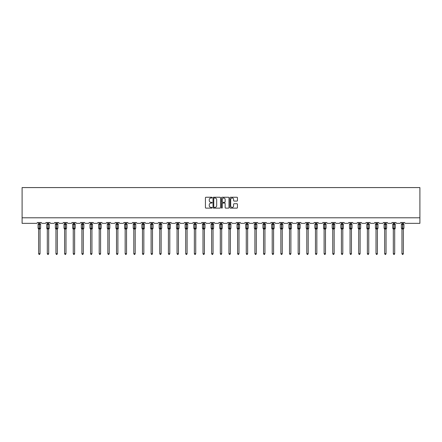 <?xml version="1.0" encoding="UTF-8"?>
<svg xmlns="http://www.w3.org/2000/svg" width="442" height="442" viewBox="0 0 442 442"><rect width="100%" height="100%" fill="white"/><g stroke="black" fill="none" stroke-linecap="round" stroke-linejoin="round"><path stroke-width="0.66" d="M212.127 197.624A0.381 0.381 0 0 0 211.746 197.243L205.966 197.243A0.547 0.547 0 0 0 205.419 197.789L205.419 207.585A0.547 0.547 0 0 0 205.966 208.132L211.746 208.132A0.381 0.381 0 0 0 212.127 207.751A0.381 0.381 0 0 0 211.746 207.37L211 207.37A1.74 1.74 0 0 1 209.259 205.624L209.259 204.812A1.74 1.74 0 0 1 211 203.066L211.746 203.066A0.381 0.381 0 0 0 212.127 202.69A0.381 0.381 0 0 0 211.746 202.309L211 202.309A1.74 1.74 0 0 1 209.259 200.563L209.259 199.751A1.74 1.74 0 0 1 211 198.005L211.746 198.005A0.381 0.381 0 0 0 212.127 197.624M236.906 201.082A0.547 0.547 0 0 0 237.453 200.535L237.453 197.789A0.547 0.547 0 0 0 236.906 197.243L230.486 197.243A0.547 0.547 0 0 0 229.939 197.789L229.939 207.585A0.547 0.547 0 0 0 230.486 208.132L236.906 208.132A0.547 0.547 0 0 0 237.453 207.585L237.453 204.265A0.547 0.547 0 0 0 236.906 203.723L234.161 203.723A0.547 0.547 0 0 0 233.614 204.265L233.614 205.911A1.459 1.459 0 0 1 232.16 207.37A1.459 1.459 0 0 1 230.702 205.911L230.702 199.464A1.459 1.459 0 0 1 232.16 198.005A1.459 1.459 0 0 1 233.614 199.464L233.614 200.535A0.547 0.547 0 0 0 234.161 201.082L236.906 201.082M419.9 217.796L419.9 187.579L22.1 187.579L22.1 223.343L36.515 223.343A0.834 0.834 0 0 0 37.349 222.508L41.344 222.508A0.834 0.834 0 0 0 42.172 223.343L45.167 223.343A0.834 0.834 0 0 0 46.001 222.508L49.99 222.508A0.834 0.834 0 0 0 50.824 223.343L53.819 223.343A0.834 0.834 0 0 0 54.648 222.508L58.642 222.508A0.834 0.834 0 0 0 59.471 223.343L62.466 223.343A0.834 0.834 0 0 0 63.3 222.508L67.294 222.508A0.834 0.834 0 0 0 68.123 223.343L71.118 223.343A0.834 0.834 0 0 0 71.952 222.508L75.941 222.508A0.834 0.834 0 0 0 76.775 223.343L79.77 223.343A0.834 0.834 0 0 0 80.599 222.508L84.593 222.508A0.834 0.834 0 0 0 85.422 223.343L88.417 223.343A0.834 0.834 0 0 0 89.251 222.508L93.24 222.508A0.834 0.834 0 0 0 94.074 223.343L97.069 223.343A0.834 0.834 0 0 0 97.903 222.508L101.892 222.508A0.834 0.834 0 0 0 102.726 223.343L105.721 223.343A0.834 0.834 0 0 0 106.55 222.508L110.544 222.508A0.834 0.834 0 0 0 111.373 223.343L114.367 223.343A0.834 0.834 0 0 0 115.202 222.508L119.191 222.508A0.834 0.834 0 0 0 120.025 223.343L123.02 223.343A0.834 0.834 0 0 0 123.854 222.508L127.843 222.508A0.834 0.834 0 0 0 128.677 223.343L131.672 223.343A0.834 0.834 0 0 0 132.501 222.508L136.495 222.508A0.834 0.834 0 0 0 137.324 223.343L140.318 223.343A0.834 0.834 0 0 0 141.153 222.508L145.142 222.508A0.834 0.834 0 0 0 145.976 223.343L148.971 223.343A0.834 0.834 0 0 0 149.799 222.508L153.794 222.508A0.834 0.834 0 0 0 154.628 223.343L157.623 223.343A0.834 0.834 0 0 0 158.451 222.508L162.446 222.508A0.834 0.834 0 0 0 163.275 223.343L166.269 223.343A0.834 0.834 0 0 0 167.104 222.508L171.093 222.508A0.834 0.834 0 0 0 171.927 223.343L174.922 223.343A0.834 0.834 0 0 0 175.75 222.508L179.745 222.508A0.834 0.834 0 0 0 180.579 223.343L183.574 223.343A0.834 0.834 0 0 0 184.402 222.508L188.397 222.508A0.834 0.834 0 0 0 189.226 223.343L192.22 223.343A0.834 0.834 0 0 0 193.055 222.508L197.044 222.508A0.834 0.834 0 0 0 197.878 223.343L200.872 223.343A0.834 0.834 0 0 0 201.701 222.508L205.696 222.508A0.834 0.834 0 0 0 206.53 223.343L209.519 223.343A0.834 0.834 0 0 0 210.353 222.508L214.348 222.508A0.834 0.834 0 0 0 215.177 223.343L218.171 223.343A0.834 0.834 0 0 0 219.005 222.508L222.995 222.508A0.834 0.834 0 0 0 223.829 223.343L226.823 223.343A0.834 0.834 0 0 0 227.652 222.508L231.647 222.508A0.834 0.834 0 0 0 232.481 223.343L235.47 223.343A0.834 0.834 0 0 0 236.304 222.508L240.299 222.508A0.834 0.834 0 0 0 241.128 223.343L244.122 223.343A0.834 0.834 0 0 0 244.956 222.508L248.945 222.508A0.834 0.834 0 0 0 249.78 223.343L252.774 223.343A0.834 0.834 0 0 0 253.603 222.508L257.598 222.508A0.834 0.834 0 0 0 258.426 223.343L261.421 223.343A0.834 0.834 0 0 0 262.255 222.508L266.25 222.508A0.834 0.834 0 0 0 267.078 223.343L270.073 223.343A0.834 0.834 0 0 0 270.907 222.508L274.896 222.508A0.834 0.834 0 0 0 275.731 223.343L278.725 223.343A0.834 0.834 0 0 0 279.554 222.508L283.549 222.508A0.834 0.834 0 0 0 284.377 223.343L287.372 223.343A0.834 0.834 0 0 0 288.206 222.508L292.201 222.508A0.834 0.834 0 0 0 293.029 223.343L296.024 223.343A0.834 0.834 0 0 0 296.858 222.508L300.847 222.508A0.834 0.834 0 0 0 301.682 223.343L304.676 223.343A0.834 0.834 0 0 0 305.505 222.508L309.499 222.508A0.834 0.834 0 0 0 310.328 223.343L313.323 223.343A0.834 0.834 0 0 0 314.157 222.508L318.146 222.508A0.834 0.834 0 0 0 318.98 223.343L321.975 223.343A0.834 0.834 0 0 0 322.809 222.508L326.798 222.508A0.834 0.834 0 0 0 327.632 223.343L330.627 223.343A0.834 0.834 0 0 0 331.456 222.508L335.45 222.508A0.834 0.834 0 0 0 336.279 223.343L339.274 223.343A0.834 0.834 0 0 0 340.108 222.508L344.097 222.508A0.834 0.834 0 0 0 344.931 223.343L347.926 223.343A0.834 0.834 0 0 0 348.76 222.508L352.749 222.508A0.834 0.834 0 0 0 353.583 223.343L356.578 223.343A0.834 0.834 0 0 0 357.407 222.508L361.401 222.508A0.834 0.834 0 0 0 362.23 223.343L365.225 223.343A0.834 0.834 0 0 0 366.059 222.508L370.048 222.508A0.834 0.834 0 0 0 370.882 223.343L373.877 223.343A0.834 0.834 0 0 0 374.706 222.508L378.7 222.508A0.834 0.834 0 0 0 379.534 223.343L382.529 223.343A0.834 0.834 0 0 0 383.358 222.508L387.352 222.508A0.834 0.834 0 0 0 388.181 223.343L391.176 223.343A0.834 0.834 0 0 0 392.01 222.508L395.999 222.508A0.834 0.834 0 0 0 396.833 223.343L399.828 223.343A0.834 0.834 0 0 0 400.656 222.508L404.651 222.508A0.834 0.834 0 0 0 405.485 223.343L419.9 223.343L419.9 217.796L22.1 217.796M220.525 197.789A0.547 0.547 0 0 0 219.978 197.243L213.558 197.243A0.547 0.547 0 0 0 213.011 197.789L213.011 207.585A0.547 0.547 0 0 0 213.558 208.132L219.978 208.132A0.547 0.547 0 0 0 220.525 207.585L220.525 197.789M222.022 197.243L228.442 197.243A0.547 0.547 0 0 1 228.989 197.789L228.989 207.585A0.547 0.547 0 0 1 228.442 208.132L225.696 208.132A0.547 0.547 0 0 1 225.149 207.585L225.149 203.613A0.547 0.547 0 0 0 224.608 203.066L222.785 203.066A0.547 0.547 0 0 0 222.238 203.613L222.238 207.751A0.381 0.381 0 0 1 221.856 208.132A0.381 0.381 0 0 1 221.475 207.751L221.475 197.789A0.547 0.547 0 0 1 222.022 197.243M214.155 198.005A0.381 0.381 0 0 0 213.773 198.386L213.773 206.989A0.381 0.381 0 0 0 214.155 207.37L214.945 207.37A1.74 1.74 0 0 0 216.685 205.624L216.685 199.751A1.74 1.74 0 0 0 214.945 198.005L214.155 198.005M225.149 199.491A1.459 1.459 0 0 0 223.696 198.033A1.459 1.459 0 0 0 222.238 199.491L222.238 201.762A0.547 0.547 0 0 0 222.785 202.309L224.608 202.309A0.547 0.547 0 0 0 225.149 201.762L225.149 199.491M38.653 253.702L40.04 253.702L39.62 254.421L39.067 254.421L38.653 253.702L38.653 228.978A0.608 0.58 180 0 0 38.332 228.47L39.426 228.238L39.426 224.105L40.437 224.094A0.276 0.276 0 0 1 40.62 224.354L38.067 224.354L38.067 228.238L39.261 228.238L39.261 224.105L38.332 224.122A0.608 0.58 0 0 0 38.653 223.608M40.04 253.702L40.04 228.95L39.261 229.033L39.261 228.486L40.62 228.238A0.276 0.276 0 0 1 40.437 228.497L40.04 229.072M40.04 228.978L40.04 228.978A0.608 0.58 180 0 1 40.36 228.47L39.426 228.486L39.426 229.033M39.261 229.033L38.653 228.978M38.653 222.508L38.653 223.641L40.04 223.608A0.608 0.58 0 0 0 40.36 224.122M40.04 222.508L40.04 223.613M38.653 223.641L38.448 224.298L38.653 223.641M40.239 224.298L40.04 223.641M40.04 228.95L40.239 228.293M38.653 228.95L38.448 228.293M47.3 253.702L48.686 253.702L48.272 254.421L47.719 254.421L47.3 253.702L47.3 228.978A0.608 0.58 180 0 0 46.979 228.47L48.079 228.238L48.079 224.105L49.09 224.094A0.276 0.276 0 0 1 49.272 224.354L46.719 224.354L46.719 228.238L47.913 228.238L47.913 224.105L46.979 224.122A0.608 0.58 0 0 0 47.3 223.608M48.686 253.702L48.686 228.95L47.913 229.033L47.913 228.486L49.272 228.238A0.276 0.276 0 0 1 49.09 228.497L48.686 229.072M48.686 228.978L48.686 228.978A0.608 0.58 180 0 1 49.007 228.47L48.079 228.486L48.079 229.033M47.913 229.033L47.3 228.978M47.3 222.508L47.3 223.641L48.686 223.608A0.608 0.58 0 0 0 49.007 224.122M48.686 222.508L48.686 223.613M47.3 223.641L47.101 224.298L47.3 223.641M48.891 224.298L48.686 223.641M48.686 228.95L48.891 228.293M47.3 228.95L47.101 228.293M55.952 253.702L57.338 253.702L56.924 254.421L56.366 254.421L55.952 253.702L55.952 228.978A0.608 0.58 180 0 0 55.631 228.47L56.731 228.238L56.731 224.105L57.736 224.094A0.276 0.276 0 0 1 57.919 224.354L55.372 224.354L55.372 228.238L56.565 228.238L56.565 224.105L55.631 224.122A0.608 0.58 0 0 0 55.952 223.608M57.338 253.702L57.338 228.95L56.565 229.033L56.565 228.486L57.919 228.238A0.276 0.276 0 0 1 57.736 228.497L57.338 229.072M57.338 228.978L57.338 228.978A0.608 0.58 180 0 1 57.659 228.47L56.731 228.486L56.731 229.033M56.565 229.033L55.952 228.978M55.952 222.508L55.952 223.641L57.338 223.608A0.608 0.58 0 0 0 57.659 224.122M57.338 222.508L57.338 223.613M55.952 223.641L55.753 224.298L55.952 223.641M57.537 224.298L57.338 223.641M57.338 228.95L57.537 228.293M55.952 228.95L55.753 228.293M64.604 253.702L65.991 253.702L65.571 254.421L65.018 254.421L64.604 253.702L64.604 228.978A0.608 0.58 180 0 0 64.283 228.47L65.377 228.238L65.377 224.105L66.388 224.094A0.276 0.276 0 0 1 66.571 224.354L64.018 224.354L64.018 228.238L65.212 228.238L65.212 224.105L64.283 224.122A0.608 0.58 0 0 0 64.604 223.608M65.991 253.702L65.991 228.95L65.212 229.033L65.212 228.486L66.571 228.238A0.276 0.276 0 0 1 66.388 228.497L65.991 229.072M65.991 228.978L65.991 228.978A0.608 0.58 180 0 1 66.311 228.47L65.377 228.486L65.377 229.033M65.212 229.033L64.604 228.978M64.604 222.508L64.604 223.641L65.991 223.608A0.608 0.58 0 0 0 66.311 224.122M65.991 222.508L65.991 223.613M64.604 223.641L64.399 224.298L64.604 223.641M66.189 224.298L65.991 223.641M65.991 228.95L66.189 228.293M64.604 228.95L64.399 228.293M73.25 253.702L74.637 253.702L74.223 254.421L73.67 254.421L73.25 253.702L73.25 228.978A0.608 0.58 180 0 0 72.93 228.47L74.029 228.238L74.029 224.105L75.041 224.094A0.276 0.276 0 0 1 75.223 224.354L72.67 224.354L72.67 228.238L73.864 228.238L73.864 224.105L72.93 224.122A0.608 0.58 0 0 0 73.25 223.608M74.637 253.702L74.637 228.95L73.864 229.033L73.864 228.486L75.223 228.238A0.276 0.276 0 0 1 75.041 228.497L74.637 229.072M74.637 228.978L74.637 228.978A0.608 0.58 180 0 1 74.958 228.47L74.029 228.486L74.029 229.033M73.864 229.033L73.25 228.978M73.25 222.508L73.25 223.641L74.637 223.608A0.608 0.58 0 0 0 74.958 224.122M74.637 222.508L74.637 223.613M73.25 223.641L73.052 224.298L73.25 223.641M74.842 224.298L74.637 223.641M74.637 228.95L74.842 228.293M73.25 228.95L73.052 228.293M81.903 253.702L83.289 253.702L82.875 254.421L82.317 254.421L81.903 253.702L81.903 228.978A0.608 0.58 180 0 0 81.582 228.47L82.682 228.238L82.682 224.105L83.687 224.094A0.276 0.276 0 0 1 83.87 224.354L81.322 224.354L81.322 228.238L82.51 228.238L82.51 224.105L81.582 224.122A0.608 0.58 0 0 0 81.903 223.608M83.289 253.702L83.289 228.95L82.51 229.033L82.51 228.486L83.87 228.238A0.276 0.276 0 0 1 83.687 228.497L83.289 229.072M83.289 228.978L83.289 228.978A0.608 0.58 180 0 1 83.61 228.47L82.682 228.486L82.682 229.033M82.51 229.033L81.903 228.978M81.903 222.508L81.903 223.641L83.289 223.608A0.608 0.58 0 0 0 83.61 224.122M83.289 222.508L83.289 223.613M81.903 223.641L81.704 224.298L81.903 223.641M83.488 224.298L83.289 223.641M83.289 228.95L83.488 228.293M81.903 228.95L81.704 228.293M90.555 253.702L91.942 253.702L91.522 254.421L90.969 254.421L90.555 253.702L90.555 228.978A0.608 0.58 180 0 0 90.234 228.47L91.328 228.238L91.328 224.105L92.339 224.094A0.276 0.276 0 0 1 92.522 224.354L89.969 224.354L89.969 228.238L91.162 228.238L91.162 224.105L90.234 224.122A0.608 0.58 0 0 0 90.555 223.608M91.942 253.702L91.942 228.95L91.162 229.033L91.162 228.486L92.522 228.238A0.276 0.276 0 0 1 92.339 228.497L91.942 229.072M91.942 228.978L91.942 228.978A0.608 0.58 180 0 1 92.262 228.47L91.328 228.486L91.328 229.033M91.162 229.033L90.555 228.978M90.555 222.508L90.555 223.641L91.942 223.608A0.608 0.58 0 0 0 92.262 224.122M91.942 222.508L91.942 223.613M90.555 223.641L90.35 224.298L90.555 223.641M92.14 224.298L91.942 223.641M91.942 228.95L92.14 228.293M90.555 228.95L90.35 228.293M99.201 253.702L100.588 253.702L100.174 254.421L99.621 254.421L99.201 253.702L99.201 228.978A0.608 0.58 180 0 0 98.881 228.47L99.98 228.238L99.98 224.105L100.991 224.094A0.276 0.276 0 0 1 101.174 224.354L98.621 224.354L98.621 228.238L99.815 228.238L99.815 224.105L98.881 224.122A0.608 0.58 0 0 0 99.201 223.608M100.588 253.702L100.588 228.95L99.815 229.033L99.815 228.486L101.174 228.238A0.276 0.276 0 0 1 100.991 228.497L100.588 229.072M100.588 228.978L100.588 228.978A0.608 0.58 180 0 1 100.909 228.47L99.98 228.486L99.98 229.033M99.815 229.033L99.201 228.978M99.201 222.508L99.201 223.641L100.588 223.608A0.608 0.58 0 0 0 100.909 224.122M100.588 222.508L100.588 223.613M99.201 223.641L99.002 224.298L99.201 223.641M100.793 224.298L100.588 223.641M100.588 228.95L100.793 228.293M99.201 228.95L99.002 228.293M107.854 253.702L109.24 253.702L108.826 254.421L108.268 254.421L107.854 253.702L107.854 228.978A0.608 0.58 180 0 0 107.533 228.47L108.633 228.238L108.633 224.105L109.638 224.094A0.276 0.276 0 0 1 109.82 224.354L107.273 224.354L107.273 228.238L108.461 228.238L108.461 224.105L107.533 224.122A0.608 0.58 0 0 0 107.854 223.608M109.24 253.702L109.24 228.95L108.461 229.033L108.461 228.486L109.82 228.238A0.276 0.276 0 0 1 109.638 228.497L109.24 229.072M109.24 228.978L109.24 228.978A0.608 0.58 180 0 1 109.561 228.47L108.633 228.486L108.633 229.033M108.461 229.033L107.854 228.978M107.854 222.508L107.854 223.641L109.24 223.608A0.608 0.58 0 0 0 109.561 224.122M109.24 222.508L109.24 223.613M107.854 223.641L107.655 224.298L107.854 223.641M109.439 224.298L109.24 223.641M109.24 228.95L109.439 228.293M107.854 228.95L107.655 228.293M116.506 253.702L117.892 253.702L117.473 254.421L116.92 254.421L116.506 253.702L116.506 228.978A0.608 0.58 180 0 0 116.185 228.47L117.279 228.238L117.279 224.105L118.29 224.094A0.276 0.276 0 0 1 118.473 224.354L115.92 224.354L115.92 228.238L117.113 228.238L117.113 224.105L116.185 224.122A0.608 0.58 0 0 0 116.506 223.608M117.892 253.702L117.892 228.95L117.113 229.033L117.113 228.486L118.473 228.238A0.276 0.276 0 0 1 118.29 228.497L117.892 229.072M117.892 228.978L117.892 228.978A0.608 0.58 180 0 1 118.213 228.47L117.279 228.486L117.279 229.033M117.113 229.033L116.506 228.978M116.506 222.508L116.506 223.641L117.892 223.608A0.608 0.58 0 0 0 118.213 224.122M117.892 222.508L117.892 223.613M116.506 223.641L116.301 224.298L116.506 223.641M118.091 224.298L117.892 223.641M117.892 228.95L118.091 228.293M116.506 228.95L116.301 228.293M125.152 253.702L126.539 253.702L126.125 254.421L125.572 254.421L125.152 253.702L125.152 228.978A0.608 0.58 180 0 0 124.832 228.47L125.931 228.238L125.931 224.105L126.942 224.094A0.276 0.276 0 0 1 127.125 224.354L124.572 224.354L124.572 228.238L125.766 228.238L125.766 224.105L124.832 224.122A0.608 0.58 0 0 0 125.152 223.608M126.539 253.702L126.539 228.95L125.766 229.033L125.766 228.486L127.125 228.238A0.276 0.276 0 0 1 126.942 228.497L126.539 229.072M126.539 228.978L126.539 228.978A0.608 0.58 180 0 1 126.86 228.47L125.931 228.486L125.931 229.033M125.766 229.033L125.152 228.978M125.152 222.508L125.152 223.641L126.539 223.608A0.608 0.58 0 0 0 126.86 224.122M126.539 222.508L126.539 223.613M125.152 223.641L124.953 224.298L125.152 223.641M126.743 224.298L126.539 223.641M126.539 228.95L126.743 228.293M125.152 228.95L124.953 228.293M133.804 253.702L135.191 253.702L134.777 254.421L134.219 254.421L133.804 253.702L133.804 228.978A0.608 0.58 180 0 0 133.484 228.47L134.583 228.238L134.583 224.105L135.589 224.094A0.276 0.276 0 0 1 135.771 224.354L133.224 224.354L133.224 228.238L134.412 228.238L134.412 224.105L133.484 224.122A0.608 0.58 0 0 0 133.804 223.608M135.191 253.702L135.191 228.95L134.412 229.033L134.412 228.486L135.771 228.238A0.276 0.276 0 0 1 135.589 228.497L135.191 229.072M135.191 228.978L135.191 228.978A0.608 0.58 180 0 1 135.512 228.47L134.583 228.486L134.583 229.033M134.412 229.033L133.804 228.978M133.804 222.508L133.804 223.641L135.191 223.608A0.608 0.58 0 0 0 135.512 224.122M135.191 222.508L135.191 223.613M133.804 223.641L133.606 224.298L133.804 223.641M135.39 224.298L135.191 223.641M135.191 228.95L135.39 228.293M133.804 228.95L133.606 228.293M142.457 253.702L143.843 253.702L143.423 254.421L142.871 254.421L142.457 253.702L142.457 228.978A0.608 0.58 180 0 0 142.136 228.47L143.23 228.238L143.23 224.105L144.241 224.094A0.276 0.276 0 0 1 144.423 224.354L141.871 224.354L141.871 228.238L143.064 228.238L143.064 224.105L142.136 224.122A0.608 0.58 0 0 0 142.457 223.608M143.843 253.702L143.843 228.95L143.064 229.033L143.064 228.486L144.423 228.238A0.276 0.276 0 0 1 144.241 228.497L143.843 229.072M143.843 228.978L143.843 228.978A0.608 0.58 180 0 1 144.164 228.47L143.23 228.486L143.23 229.033M143.064 229.033L142.457 228.978M142.457 222.508L142.457 223.641L143.843 223.608A0.608 0.58 0 0 0 144.164 224.122M143.843 222.508L143.843 223.613M142.457 223.641L142.252 224.298L142.457 223.641M144.042 224.298L143.843 223.641M143.843 228.95L144.042 228.293M142.457 228.95L142.252 228.293M151.103 253.702L152.49 253.702L152.076 254.421L151.523 254.421L151.103 253.702L151.103 228.978A0.608 0.58 180 0 0 150.783 228.47L151.882 228.238L151.882 224.105L152.893 224.094A0.276 0.276 0 0 1 153.076 224.354L150.523 224.354L150.523 228.238L151.716 228.238L151.716 224.105L150.783 224.122A0.608 0.58 0 0 0 151.103 223.608M152.49 253.702L152.49 228.95L151.716 229.033L151.716 228.486L153.076 228.238A0.276 0.276 0 0 1 152.893 228.497L152.49 229.072M152.49 228.978L152.49 228.978A0.608 0.58 180 0 1 152.81 228.47L151.882 228.486L151.882 229.033M151.716 229.033L151.103 228.978M151.103 222.508L151.103 223.641L152.49 223.608A0.608 0.58 0 0 0 152.81 224.122M152.49 222.508L152.49 223.613M151.103 223.641L150.904 224.298L151.103 223.641M152.694 224.298L152.49 223.641M152.49 228.95L152.694 228.293M151.103 228.95L150.904 228.293M159.755 253.702L161.142 253.702L160.728 254.421L160.17 254.421L159.755 253.702L159.755 228.978A0.608 0.58 180 0 0 159.435 228.47L160.529 228.238L160.529 224.105L161.54 224.094A0.276 0.276 0 0 1 161.722 224.354L159.175 224.354L159.175 228.238L160.363 228.238L160.363 224.105L159.435 224.122A0.608 0.58 0 0 0 159.755 223.608M161.142 253.702L161.142 228.95L160.363 229.033L160.363 228.486L161.722 228.238A0.276 0.276 0 0 1 161.54 228.497L161.142 229.072M161.142 228.978L161.142 228.978A0.608 0.58 180 0 1 161.463 228.47L160.529 228.486L160.529 229.033M160.363 229.033L159.755 228.978M159.755 222.508L159.755 223.641L161.142 223.608A0.608 0.58 0 0 0 161.463 224.122M161.142 222.508L161.142 223.613M159.755 223.641L159.556 224.298L159.755 223.641M161.341 224.298L161.142 223.641M161.142 228.95L161.341 228.293M159.755 228.95L159.556 228.293M168.408 253.702L169.794 253.702L169.374 254.421L168.822 254.421L168.408 253.702L168.408 228.978A0.608 0.58 180 0 0 168.087 228.47L169.181 228.238L169.181 224.105L170.192 224.094A0.276 0.276 0 0 1 170.374 224.354L167.822 224.354L167.822 228.238L169.015 228.238L169.015 224.105L168.087 224.122A0.608 0.58 0 0 0 168.408 223.608M169.794 253.702L169.794 228.95L169.015 229.033L169.015 228.486L170.374 228.238A0.276 0.276 0 0 1 170.192 228.497L169.794 229.072M169.794 228.978L169.794 228.978A0.608 0.58 180 0 1 170.115 228.47L169.181 228.486L169.181 229.033M169.015 229.033L168.408 228.978M168.408 222.508L168.408 223.641L169.794 223.608A0.608 0.58 0 0 0 170.115 224.122M169.794 222.508L169.794 223.613M168.408 223.641L168.203 224.298L168.408 223.641M169.993 224.298L169.794 223.641M169.794 228.95L169.993 228.293M168.408 228.95L168.203 228.293M177.054 253.702L178.441 253.702L178.027 254.421L177.474 254.421L177.054 253.702L177.054 228.978A0.608 0.58 180 0 0 176.734 228.47L177.833 228.238L177.833 224.105L178.844 224.094A0.276 0.276 0 0 1 179.027 224.354L176.474 224.354L176.474 228.238L177.667 228.238L177.667 224.105L176.734 224.122A0.608 0.58 0 0 0 177.054 223.608M178.441 253.702L178.441 228.95L177.667 229.033L177.667 228.486L179.027 228.238A0.276 0.276 0 0 1 178.844 228.497L178.441 229.072M178.441 228.978L178.441 228.978A0.608 0.58 180 0 1 178.761 228.47L177.833 228.486L177.833 229.033M177.667 229.033L177.054 228.978M177.054 222.508L177.054 223.641L178.441 223.608A0.608 0.58 0 0 0 178.761 224.122M178.441 222.508L178.441 223.613M177.054 223.641L176.855 224.298L177.054 223.641M178.645 224.298L178.441 223.641M178.441 228.95L178.645 228.293M177.054 228.95L176.855 228.293M185.706 253.702L187.093 253.702L186.679 254.421L186.121 254.421L185.706 253.702L185.706 228.978A0.608 0.58 180 0 0 185.386 228.47L186.48 228.238L186.48 224.105L187.491 224.094A0.276 0.276 0 0 1 187.673 224.354L185.126 224.354L185.126 228.238L186.314 228.238L186.314 224.105L185.386 224.122A0.608 0.58 0 0 0 185.706 223.608M187.093 253.702L187.093 228.95L186.314 229.033L186.314 228.486L187.673 228.238A0.276 0.276 0 0 1 187.491 228.497L187.093 229.072M187.093 228.978L187.093 228.978A0.608 0.58 180 0 1 187.414 228.47L186.48 228.486L186.48 229.033M186.314 229.033L185.706 228.978M185.706 222.508L185.706 223.641L187.093 223.608A0.608 0.58 0 0 0 187.414 224.122M187.093 222.508L187.093 223.613M185.706 223.641L185.507 224.298L185.706 223.641M187.292 224.298L187.093 223.641M187.093 228.95L187.292 228.293M185.706 228.95L185.507 228.293M194.358 253.702L195.74 253.702L195.325 254.421L194.773 254.421L194.358 253.702L194.358 228.978A0.608 0.58 180 0 0 194.038 228.47L195.132 228.238L195.132 224.105L196.143 224.094A0.276 0.276 0 0 1 196.325 224.354L193.773 224.354L193.773 228.238L194.966 228.238L194.966 224.105L194.038 224.122A0.608 0.58 0 0 0 194.358 223.608M195.74 253.702L195.745 228.95L194.966 229.033L194.966 228.486L196.325 228.238A0.276 0.276 0 0 1 196.143 228.497L195.74 229.072M195.74 228.978L195.74 228.978A0.608 0.58 180 0 1 196.06 228.47L195.132 228.486L195.132 229.033M194.966 229.033L194.358 228.978M194.358 222.508L194.358 223.641L195.74 223.608A0.608 0.58 0 0 0 196.06 224.122M195.74 222.508L195.74 223.613M194.358 223.641L194.154 224.298L194.358 223.641M195.944 224.298L195.745 223.641M195.745 228.95L195.944 228.293M194.358 228.95L194.154 228.293M203.005 253.702L204.392 253.702L203.977 254.421L203.425 254.421L203.005 253.702L203.005 228.978A0.608 0.58 180 0 0 202.685 228.47L203.784 228.238L203.784 224.105L204.795 224.094A0.276 0.276 0 0 1 204.977 224.354L202.425 224.354L202.425 228.238L203.618 228.238L203.618 224.105L202.685 224.122A0.608 0.58 0 0 0 203.005 223.608M204.392 253.702L204.392 228.95L203.618 229.033L203.618 228.486L204.977 228.238A0.276 0.276 0 0 1 204.795 228.497L204.392 229.072M204.392 228.978L204.392 228.978A0.608 0.58 180 0 1 204.712 228.47L203.784 228.486L203.784 229.033M203.618 229.033L203.005 228.978M203.005 222.508L203.005 223.641L204.392 223.608A0.608 0.58 0 0 0 204.712 224.122M204.392 222.508L204.392 223.613M203.005 223.641L202.806 224.298L203.005 223.641M204.596 224.298L204.392 223.641M204.392 228.95L204.596 228.293M203.005 228.95L202.806 228.293M211.657 253.702L213.044 253.702L212.624 254.421L212.072 254.421L211.657 253.702L211.657 228.978A0.608 0.58 180 0 0 211.337 228.47L212.431 228.238L212.431 224.105L213.442 224.094A0.276 0.276 0 0 1 213.624 224.354L211.077 224.354L211.077 228.238L212.265 228.238L212.265 224.105L211.337 224.122A0.608 0.58 0 0 0 211.657 223.608M213.044 253.702L213.044 228.95L212.265 229.033L212.265 228.486L213.624 228.238A0.276 0.276 0 0 1 213.442 228.497L213.044 229.072M213.044 228.978L213.044 228.978A0.608 0.58 180 0 1 213.364 228.47L212.431 228.486L212.431 229.033M212.265 229.033L211.657 228.978M211.657 222.508L211.657 223.641L213.044 223.608A0.608 0.58 0 0 0 213.364 224.122M213.044 222.508L213.044 223.613M211.657 223.641L211.453 224.298L211.657 223.641M213.243 224.298L213.044 223.641M213.044 228.95L213.243 228.293M211.657 228.95L211.453 228.293M220.309 253.702L221.691 253.702L221.276 254.421L220.724 254.421L220.309 253.702L220.309 228.978A0.608 0.58 180 0 0 219.989 228.47L221.083 228.238L221.083 224.105L222.094 224.094A0.276 0.276 0 0 1 222.276 224.354L219.724 224.354L219.724 228.238L220.917 228.238L220.917 224.105L219.989 224.122A0.608 0.58 0 0 0 220.309 223.608M221.691 253.702L221.696 228.95L220.917 229.033L220.917 228.486L222.276 228.238A0.276 0.276 0 0 1 222.094 228.497L221.691 229.072M221.691 228.978L221.691 228.978A0.608 0.58 180 0 1 222.011 228.47L221.083 228.486L221.083 229.033M220.917 229.033L220.309 228.978M220.309 222.508L220.304 223.641L221.691 223.608A0.608 0.58 0 0 0 222.011 224.122M221.691 222.508L221.691 223.613M220.304 223.641L220.105 224.298L220.304 223.641M221.895 224.298L221.696 223.641M221.696 228.95L221.895 228.293M220.304 228.95L220.105 228.293M228.956 253.702L230.343 253.702L229.928 254.421L229.376 254.421L228.956 253.702L228.956 228.978A0.608 0.58 180 0 0 228.636 228.47L229.735 228.238L229.735 224.105L230.746 224.094A0.276 0.276 0 0 1 230.923 224.354L228.376 224.354L228.376 228.238L229.569 228.238L229.569 224.105L228.636 224.122A0.608 0.58 0 0 0 228.956 223.608M230.343 253.702L230.343 228.95L229.569 229.033L229.569 228.486L230.923 228.238A0.276 0.276 0 0 1 230.746 228.497L230.343 229.072M230.343 228.978L230.343 228.978A0.608 0.58 180 0 1 230.663 228.47L229.735 228.486L229.735 229.033M229.569 229.033L228.956 228.978M228.956 222.508L228.956 223.641L230.343 223.608A0.608 0.58 0 0 0 230.663 224.122M230.343 222.508L230.343 223.613M228.956 223.641L228.757 224.298L228.956 223.641M230.547 224.298L230.343 223.641M230.343 228.95L230.547 228.293M228.956 228.95L228.757 228.293M237.608 253.702L238.995 253.702L238.575 254.421L238.023 254.421L237.608 253.702L237.608 228.978A0.608 0.58 180 0 0 237.288 228.47L238.382 228.238L238.382 224.105L239.393 224.094A0.276 0.276 0 0 1 239.575 224.354L237.023 224.354L237.023 228.238L238.216 228.238L238.216 224.105L237.288 224.122A0.608 0.58 0 0 0 237.608 223.608M238.995 253.702L238.995 228.95L238.216 229.033L238.216 228.486L239.575 228.238A0.276 0.276 0 0 1 239.393 228.497L238.995 229.072M238.995 228.978L238.995 228.978A0.608 0.58 180 0 1 239.315 228.47L238.382 228.486L238.382 229.033M238.216 229.033L237.608 228.978M237.608 222.508L237.608 223.641L238.995 223.608A0.608 0.58 0 0 0 239.315 224.122M238.995 222.508L238.995 223.613M237.608 223.641L237.404 224.298L237.608 223.641M239.194 224.298L238.995 223.641M238.995 228.95L239.194 228.293M237.608 228.95L237.404 228.293M246.26 253.702L247.642 253.702L247.227 254.421L246.675 254.421L246.26 253.702L246.26 228.978A0.608 0.58 180 0 0 245.94 228.47L247.034 228.238L247.034 224.105L248.045 224.094A0.276 0.276 0 0 1 248.227 224.354L245.675 224.354L245.675 228.238L246.868 228.238L246.868 224.105L245.94 224.122A0.608 0.58 0 0 0 246.26 223.608M247.642 253.702L247.642 228.95L246.868 229.033L246.868 228.486L248.227 228.238A0.276 0.276 0 0 1 248.045 228.497L247.642 229.072M247.642 228.978L247.642 228.978A0.608 0.58 180 0 1 247.962 228.47L247.034 228.486L247.034 229.033M246.868 229.033L246.26 228.978M246.26 222.508L246.255 223.641L247.642 223.608A0.608 0.58 0 0 0 247.962 224.122M247.642 222.508L247.642 223.613M246.255 223.641L246.056 224.298L246.255 223.641M247.846 224.298L247.642 223.641M247.642 228.95L247.846 228.293M246.255 228.95L246.056 228.293M254.907 253.702L256.294 253.702L255.879 254.421L255.321 254.421L254.907 253.702L254.907 228.978A0.608 0.58 180 0 0 254.586 228.47L255.686 228.238L255.686 224.105L256.697 224.094A0.276 0.276 0 0 1 256.874 224.354L254.327 224.354L254.327 228.238L255.52 228.238L255.52 224.105L254.586 224.122A0.608 0.58 0 0 0 254.907 223.608M256.294 253.702L256.294 228.95L255.52 229.033L255.52 228.486L256.874 228.238A0.276 0.276 0 0 1 256.697 228.497L256.294 229.072M256.294 228.978L256.294 228.978A0.608 0.58 180 0 1 256.614 228.47L255.686 228.486L255.686 229.033M255.52 229.033L254.907 228.978M254.907 222.508L254.907 223.641L256.294 223.608A0.608 0.58 0 0 0 256.614 224.122M256.294 222.508L256.294 223.613M254.907 223.641L254.708 224.298L254.907 223.641M256.493 224.298L256.294 223.641M256.294 228.95L256.493 228.293M254.907 228.95L254.708 228.293M263.559 253.702L264.946 253.702L264.526 254.421L263.973 254.421L263.559 253.702L263.559 228.978A0.608 0.58 180 0 0 263.239 228.47L264.333 228.238L264.333 224.105L265.344 224.094A0.276 0.276 0 0 1 265.526 224.354L262.973 224.354L262.973 228.238L264.167 228.238L264.167 224.105L263.239 224.122A0.608 0.58 0 0 0 263.559 223.608M264.946 253.702L264.946 228.95L264.167 229.033L264.167 228.486L265.526 228.238A0.276 0.276 0 0 1 265.344 228.497L264.946 229.072M264.946 228.978L264.946 228.978A0.608 0.58 180 0 1 265.266 228.47L264.333 228.486L264.333 229.033M264.167 229.033L263.559 228.978M263.559 222.508L263.559 223.641L264.946 223.608A0.608 0.58 0 0 0 265.266 224.122M264.946 222.508L264.946 223.613M263.559 223.641L263.355 224.298L263.559 223.641M265.145 224.298L264.946 223.641M264.946 228.95L265.145 228.293M263.559 228.95L263.355 228.293M272.206 253.702L273.592 253.702L273.178 254.421L272.626 254.421L272.206 253.702L272.206 228.978A0.608 0.58 180 0 0 271.885 228.47L272.985 228.238L272.985 224.105L273.996 224.094A0.276 0.276 0 0 1 274.178 224.354L271.626 224.354L271.626 228.238L272.819 228.238L272.819 224.105L271.885 224.122A0.608 0.58 0 0 0 272.206 223.608M273.592 253.702L273.592 228.95L272.819 229.033L272.819 228.486L274.178 228.238A0.276 0.276 0 0 1 273.996 228.497L273.592 229.072M273.592 228.978L273.592 228.978A0.608 0.58 180 0 1 273.913 228.47L272.985 228.486L272.985 229.033M272.819 229.033L272.206 228.978M272.206 222.508L272.206 223.641L273.592 223.608A0.608 0.58 0 0 0 273.913 224.122M273.592 222.508L273.592 223.613M272.206 223.641L272.007 224.298L272.206 223.641M273.797 224.298L273.592 223.641M273.592 228.95L273.797 228.293M272.206 228.95L272.007 228.293M280.858 253.702L282.245 253.702L281.83 254.421L281.272 254.421L280.858 253.702L280.858 228.978A0.608 0.58 180 0 0 280.537 228.47L281.637 228.238L281.637 224.105L282.642 224.094A0.276 0.276 0 0 1 282.825 224.354L280.278 224.354L280.278 228.238L281.471 228.238L281.471 224.105L280.537 224.122A0.608 0.58 0 0 0 280.858 223.608M282.245 253.702L282.245 228.95L281.471 229.033L281.471 228.486L282.825 228.238A0.276 0.276 0 0 1 282.642 228.497L282.245 229.072M282.245 228.978L282.245 228.978A0.608 0.58 180 0 1 282.565 228.47L281.637 228.486L281.637 229.033M281.471 229.033L280.858 228.978M280.858 222.508L280.858 223.641L282.245 223.608A0.608 0.58 0 0 0 282.565 224.122M282.245 222.508L282.245 223.613M280.858 223.641L280.659 224.298L280.858 223.641M282.444 224.298L282.245 223.641M282.245 228.95L282.444 228.293M280.858 228.95L280.659 228.293M289.51 253.702L290.897 253.702L290.477 254.421L289.924 254.421L289.51 253.702L289.51 228.978A0.608 0.58 180 0 0 289.19 228.47L290.284 228.238L290.284 224.105L291.295 224.094A0.276 0.276 0 0 1 291.477 224.354L288.924 224.354L288.924 228.238L290.118 228.238L290.118 224.105L289.19 224.122A0.608 0.58 0 0 0 289.51 223.608M290.897 253.702L290.897 228.95L290.118 229.033L290.118 228.486L291.477 228.238A0.276 0.276 0 0 1 291.295 228.497L290.897 229.072M290.897 228.978L290.897 228.978A0.608 0.58 180 0 1 291.217 228.47L290.284 228.486L290.284 229.033M290.118 229.033L289.51 228.978M289.51 222.508L289.51 223.641L290.897 223.608A0.608 0.58 0 0 0 291.217 224.122M290.897 222.508L290.897 223.613M289.51 223.641L289.306 224.298L289.51 223.641M291.096 224.298L290.897 223.641M290.897 228.95L291.096 228.293M289.51 228.95L289.306 228.293M298.157 253.702L299.543 253.702L299.129 254.421L298.577 254.421L298.157 253.702L298.157 228.978A0.608 0.58 180 0 0 297.836 228.47L298.936 228.238L298.936 224.105L299.947 224.094A0.276 0.276 0 0 1 300.129 224.354L297.577 224.354L297.577 228.238L298.77 228.238L298.77 224.105L297.836 224.122A0.608 0.58 0 0 0 298.157 223.608M299.543 253.702L299.543 228.95L298.77 229.033L298.77 228.486L300.129 228.238A0.276 0.276 0 0 1 299.947 228.497L299.543 229.072M299.543 228.978L299.543 228.978A0.608 0.58 180 0 1 299.864 228.47L298.936 228.486L298.936 229.033M298.77 229.033L298.157 228.978M298.157 222.508L298.157 223.641L299.543 223.608A0.608 0.58 0 0 0 299.864 224.122M299.543 222.508L299.543 223.613M298.157 223.641L297.958 224.298L298.157 223.641M299.748 224.298L299.543 223.641M299.543 228.95L299.748 228.293M298.157 228.95L297.958 228.293M306.809 253.702L308.196 253.702L307.781 254.421L307.223 254.421L306.809 253.702L306.809 228.978A0.608 0.58 180 0 0 306.488 228.47L307.588 228.238L307.588 224.105L308.593 224.094A0.276 0.276 0 0 1 308.776 224.354L306.229 224.354L306.229 228.238L307.417 228.238L307.417 224.105L306.488 224.122A0.608 0.58 0 0 0 306.809 223.608M308.196 253.702L308.196 228.95L307.417 229.033L307.417 228.486L308.776 228.238A0.276 0.276 0 0 1 308.593 228.497L308.196 229.072M308.196 228.978L308.196 228.978A0.608 0.58 180 0 1 308.516 228.47L307.588 228.486L307.588 229.033M307.417 229.033L306.809 228.978M306.809 222.508L306.809 223.641L308.196 223.608A0.608 0.58 0 0 0 308.516 224.122M308.196 222.508L308.196 223.613M306.809 223.641L306.61 224.298L306.809 223.641M308.394 224.298L308.196 223.641M308.196 228.95L308.394 228.293M306.809 228.95L306.61 228.293M315.461 253.702L316.848 253.702L316.428 254.421L315.875 254.421L315.461 253.702L315.461 228.978A0.608 0.58 180 0 0 315.14 228.47L316.234 228.238L316.234 224.105L317.245 224.094A0.276 0.276 0 0 1 317.428 224.354L314.875 224.354L314.875 228.238L316.069 228.238L316.069 224.105L315.14 224.122A0.608 0.58 0 0 0 315.461 223.608M316.848 253.702L316.848 228.95L316.069 229.033L316.069 228.486L317.428 228.238A0.276 0.276 0 0 1 317.245 228.497L316.848 229.072M316.848 228.978L316.848 228.978A0.608 0.58 180 0 1 317.168 228.47L316.234 228.486L316.234 229.033M316.069 229.033L315.461 228.978M315.461 222.508L315.461 223.641L316.848 223.608A0.608 0.58 0 0 0 317.168 224.122M316.848 222.508L316.848 223.613M315.461 223.641L315.257 224.298L315.461 223.641M317.047 224.298L316.848 223.641M316.848 228.95L317.047 228.293M315.461 228.95L315.257 228.293M324.108 253.702L325.494 253.702L325.08 254.421L324.527 254.421L324.108 253.702L324.108 228.978A0.608 0.58 180 0 0 323.787 228.47L324.887 228.238L324.887 224.105L325.898 224.094A0.276 0.276 0 0 1 326.08 224.354L323.527 224.354L323.527 228.238L324.721 228.238L324.721 224.105L323.787 224.122A0.608 0.58 0 0 0 324.108 223.608M325.494 253.702L325.494 228.95L324.721 229.033L324.721 228.486L326.08 228.238A0.276 0.276 0 0 1 325.898 228.497L325.494 229.072M325.494 228.978L325.494 228.978A0.608 0.58 180 0 1 325.815 228.47L324.887 228.486L324.887 229.033M324.721 229.033L324.108 228.978M324.108 222.508L324.108 223.641L325.494 223.608A0.608 0.58 0 0 0 325.815 224.122M325.494 222.508L325.494 223.613M324.108 223.641L323.909 224.298L324.108 223.641M325.699 224.298L325.494 223.641M325.494 228.95L325.699 228.293M324.108 228.95L323.909 228.293M332.76 253.702L334.146 253.702L333.732 254.421L333.174 254.421L332.76 253.702L332.76 228.978A0.608 0.58 180 0 0 332.439 228.47L333.539 228.238L333.539 224.105L334.544 224.094A0.276 0.276 0 0 1 334.727 224.354L332.18 224.354L332.18 228.238L333.367 228.238L333.367 224.105L332.439 224.122A0.608 0.58 0 0 0 332.76 223.608M334.146 253.702L334.146 228.95L333.367 229.033L333.367 228.486L334.727 228.238A0.276 0.276 0 0 1 334.544 228.497L334.146 229.072M334.146 228.978L334.146 228.978A0.608 0.58 180 0 1 334.467 228.47L333.539 228.486L333.539 229.033M333.367 229.033L332.76 228.978M332.76 222.508L332.76 223.641L334.146 223.608A0.608 0.58 0 0 0 334.467 224.122M334.146 222.508L334.146 223.613M332.76 223.641L332.561 224.298L332.76 223.641M334.345 224.298L334.146 223.641M334.146 228.95L334.345 228.293M332.76 228.95L332.561 228.293M341.412 253.702L342.799 253.702L342.379 254.421L341.826 254.421L341.412 253.702L341.412 228.978A0.608 0.58 180 0 0 341.091 228.47L342.185 228.238L342.185 224.105L343.196 224.094A0.276 0.276 0 0 1 343.379 224.354L340.826 224.354L340.826 228.238L342.02 228.238L342.02 224.105L341.091 224.122A0.608 0.58 0 0 0 341.412 223.608M342.799 253.702L342.799 228.95L342.02 229.033L342.02 228.486L343.379 228.238A0.276 0.276 0 0 1 343.196 228.497L342.799 229.072M342.799 228.978L342.799 228.978A0.608 0.58 180 0 1 343.119 228.47L342.185 228.486L342.185 229.033M342.02 229.033L341.412 228.978M341.412 222.508L341.412 223.641L342.799 223.608A0.608 0.58 0 0 0 343.119 224.122M342.799 222.508L342.799 223.613M341.412 223.641L341.207 224.298L341.412 223.641M342.998 224.298L342.799 223.641M342.799 228.95L342.998 228.293M341.412 228.95L341.207 228.293M350.058 253.702L351.445 253.702L351.031 254.421L350.478 254.421L350.058 253.702L350.058 228.978A0.608 0.58 180 0 0 349.738 228.47L350.837 228.238L350.837 224.105L351.849 224.094A0.276 0.276 0 0 1 352.031 224.354L349.478 224.354L349.478 228.238L350.672 228.238L350.672 224.105L349.738 224.122A0.608 0.58 0 0 0 350.058 223.608M351.445 253.702L351.445 228.95L350.672 229.033L350.672 228.486L352.031 228.238A0.276 0.276 0 0 1 351.849 228.497L351.445 229.072M351.445 228.978L351.445 228.978A0.608 0.58 180 0 1 351.766 228.47L350.837 228.486L350.837 229.033M350.672 229.033L350.058 228.978M350.058 222.508L350.058 223.641L351.445 223.608A0.608 0.58 0 0 0 351.766 224.122M351.445 222.508L351.445 223.613M350.058 223.641L349.86 224.298L350.058 223.641M351.65 224.298L351.445 223.641M351.445 228.95L351.65 228.293M350.058 228.95L349.86 228.293M358.711 253.702L360.097 253.702L359.683 254.421L359.125 254.421L358.711 253.702L358.711 228.978A0.608 0.58 180 0 0 358.39 228.47L359.49 228.238L359.49 224.105L360.495 224.094A0.276 0.276 0 0 1 360.678 224.354L358.131 224.354L358.131 228.238L359.318 228.238L359.318 224.105L358.39 224.122A0.608 0.58 0 0 0 358.711 223.608M360.097 253.702L360.097 228.95L359.318 229.033L359.318 228.486L360.678 228.238A0.276 0.276 0 0 1 360.495 228.497L360.097 229.072M360.097 228.978L360.097 228.978A0.608 0.58 180 0 1 360.418 228.47L359.49 228.486L359.49 229.033M359.318 229.033L358.711 228.978M358.711 222.508L358.711 223.641L360.097 223.608A0.608 0.58 0 0 0 360.418 224.122M360.097 222.508L360.097 223.613M358.711 223.641L358.512 224.298L358.711 223.641M360.296 224.298L360.097 223.641M360.097 228.95L360.296 228.293M358.711 228.95L358.512 228.293M367.363 253.702L368.75 253.702L368.33 254.421L367.777 254.421L367.363 253.702L367.363 228.978A0.608 0.58 180 0 0 367.042 228.47L368.136 228.238L368.136 224.105L369.147 224.094A0.276 0.276 0 0 1 369.33 224.354L366.777 224.354L366.777 228.238L367.971 228.238L367.971 224.105L367.042 224.122A0.608 0.58 0 0 0 367.363 223.608M368.75 253.702L368.75 228.95L367.971 229.033L367.971 228.486L369.33 228.238A0.276 0.276 0 0 1 369.147 228.497L368.75 229.072M368.75 228.978L368.75 228.978A0.608 0.58 180 0 1 369.07 228.47L368.136 228.486L368.136 229.033M367.971 229.033L367.363 228.978M367.363 222.508L367.363 223.641L368.75 223.608A0.608 0.58 0 0 0 369.07 224.122M368.75 222.508L368.75 223.613M367.363 223.641L367.158 224.298L367.363 223.641M368.948 224.298L368.75 223.641M368.75 228.95L368.948 228.293M367.363 228.95L367.158 228.293M376.009 253.702L377.396 253.702L376.982 254.421L376.429 254.421L376.009 253.702L376.009 228.978A0.608 0.58 180 0 0 375.689 228.47L376.788 228.238L376.788 224.105L377.799 224.094A0.276 0.276 0 0 1 377.982 224.354L375.429 224.354L375.429 228.238L376.623 228.238L376.623 224.105L375.689 224.122A0.608 0.58 0 0 0 376.009 223.608M377.396 253.702L377.396 228.95L376.623 229.033L376.623 228.486L377.982 228.238A0.276 0.276 0 0 1 377.799 228.497L377.396 229.072M377.396 228.978L377.396 228.978A0.608 0.58 180 0 1 377.717 228.47L376.788 228.486L376.788 229.033M376.623 229.033L376.009 228.978M376.009 222.508L376.009 223.641L377.396 223.608A0.608 0.58 0 0 0 377.717 224.122M377.396 222.508L377.396 223.613M376.009 223.641L375.811 224.298L376.009 223.641M377.601 224.298L377.396 223.641M377.396 228.95L377.601 228.293M376.009 228.95L375.811 228.293M384.662 253.702L386.048 253.702L385.634 254.421L385.076 254.421L384.662 253.702L384.662 228.978A0.608 0.58 180 0 0 384.341 228.47L385.435 228.238L385.435 224.105L386.446 224.094A0.276 0.276 0 0 1 386.628 224.354L384.081 224.354L384.081 228.238L385.269 228.238L385.269 224.105L384.341 224.122A0.608 0.58 0 0 0 384.662 223.608M386.048 253.702L386.048 228.95L385.269 229.033L385.269 228.486L386.628 228.238A0.276 0.276 0 0 1 386.446 228.497L386.048 229.072M386.048 228.978L386.048 228.978A0.608 0.58 180 0 1 386.369 228.47L385.435 228.486L385.435 229.033M385.269 229.033L384.662 228.978M384.662 222.508L384.662 223.641L386.048 223.608A0.608 0.58 0 0 0 386.369 224.122M386.048 222.508L386.048 223.613M384.662 223.641L384.463 224.298L384.662 223.641M386.247 224.298L386.048 223.641M386.048 228.95L386.247 228.293M384.662 228.95L384.463 228.293M393.314 253.702L394.7 253.702L394.281 254.421L393.728 254.421L393.314 253.702L393.314 228.978A0.608 0.58 180 0 0 392.993 228.47L394.087 228.238L394.087 224.105L395.098 224.094A0.276 0.276 0 0 1 395.281 224.354L392.728 224.354L392.728 228.238L393.921 228.238L393.921 224.105L392.993 224.122A0.608 0.58 0 0 0 393.314 223.608M394.7 253.702L394.7 228.95L393.921 229.033L393.921 228.486L395.281 228.238A0.276 0.276 0 0 1 395.098 228.497L394.7 229.072M394.7 228.978L394.7 228.978A0.608 0.58 180 0 1 395.021 228.47L394.087 228.486L394.087 229.033M393.921 229.033L393.314 228.978M393.314 222.508L393.314 223.641L394.7 223.608A0.608 0.58 0 0 0 395.021 224.122M394.7 222.508L394.7 223.613M393.314 223.641L393.109 224.298L393.314 223.641M394.899 224.298L394.7 223.641M394.7 228.95L394.899 228.293M393.314 228.95L393.109 228.293M401.96 253.702L403.347 253.702L402.933 254.421L402.38 254.421L401.96 253.702L401.96 228.978A0.608 0.58 180 0 0 401.64 228.47L402.739 228.238L402.739 224.105L403.75 224.094A0.276 0.276 0 0 1 403.933 224.354L401.38 224.354L401.38 228.238L402.574 228.238L402.574 224.105L401.64 224.122A0.608 0.58 0 0 0 401.96 223.608M403.347 253.702L403.347 228.95L402.574 229.033L402.574 228.486L403.933 228.238A0.276 0.276 0 0 1 403.75 228.497L403.347 229.072M403.347 228.978L403.347 228.978A0.608 0.58 180 0 1 403.668 228.47L402.739 228.486L402.739 229.033M402.574 229.033L401.96 228.978M401.96 222.508L401.96 223.641L403.347 223.608A0.608 0.58 0 0 0 403.668 224.122M403.347 222.508L403.347 223.613M401.96 223.641L401.761 224.298L401.96 223.641M403.552 224.298L403.347 223.641M403.347 228.95L403.552 228.293M401.96 228.95L401.761 228.293M39.426 223.558L39.426 224.105L39.261 223.558M48.079 223.558L48.079 224.105L47.913 223.558M56.731 223.558L56.731 224.105L56.565 223.558M65.377 223.558L65.377 224.105L65.212 223.558M74.029 223.558L74.029 224.105L73.864 223.558M82.682 223.558L82.682 224.105L82.51 223.558M91.328 223.558L91.328 224.105L91.162 223.558M99.98 223.558L99.98 224.105L99.815 223.558M108.633 223.558L108.633 224.105L108.461 223.558M117.279 223.558L117.279 224.105L117.113 223.558M125.931 223.558L125.931 224.105L125.766 223.558M134.583 223.558L134.583 224.105L134.412 223.558M143.23 223.558L143.23 224.105L143.064 223.558M151.882 223.558L151.882 224.105L151.716 223.558M160.529 223.558L160.529 224.105L160.363 223.558M169.181 223.558L169.181 224.105L169.015 223.558M177.833 223.558L177.833 224.105L177.667 223.558M186.48 223.558L186.48 224.105L186.314 223.558M195.132 223.558L195.132 224.105L194.966 223.558M203.784 223.558L203.784 224.105L203.618 223.558M212.431 223.558L212.431 224.105L212.265 223.558M221.083 223.558L221.083 224.105L220.917 223.558M229.735 223.558L229.735 224.105L229.569 223.558M238.382 223.558L238.382 224.105L238.216 223.558M247.034 223.558L247.034 224.105L246.868 223.558M255.686 223.558L255.686 224.105L255.52 223.558M264.333 223.558L264.333 224.105L264.167 223.558M272.985 223.558L272.985 224.105L272.819 223.558M281.637 223.558L281.637 224.105L281.471 223.558M290.284 223.558L290.284 224.105L290.118 223.558M298.936 223.558L298.936 224.105L298.77 223.558M307.588 223.558L307.588 224.105L307.417 223.558M316.234 223.558L316.234 224.105L316.069 223.558M324.887 223.558L324.887 224.105L324.721 223.558M333.539 223.558L333.539 224.105L333.367 223.558M342.185 223.558L342.185 224.105L342.02 223.558M350.837 223.558L350.837 224.105L350.672 223.558M359.49 223.558L359.49 224.105L359.318 223.558M368.136 223.558L368.136 224.105L367.971 223.558M376.788 223.558L376.788 224.105L376.623 223.558M385.435 223.558L385.435 224.105L385.269 223.558M394.087 223.558L394.087 224.105L393.921 223.558M402.739 223.558L402.739 224.105L402.574 223.558M40.62 228.238L40.62 224.354M38.653 229.072L38.067 228.238M38.653 223.519L38.067 224.354M40.437 224.094L40.04 223.519M49.272 228.238L49.272 224.354M47.3 229.072L46.719 228.238M47.3 223.519L46.719 224.354M49.09 224.094L48.686 223.519M57.919 228.238L57.919 224.354M55.952 229.072L55.372 228.238M55.952 223.519L55.372 224.354M57.736 224.094L57.338 223.519M66.571 228.238L66.571 224.354M64.604 229.072L64.018 228.238M64.604 223.519L64.018 224.354M66.388 224.094L65.991 223.519M75.223 228.238L75.223 224.354M73.25 229.072L72.67 228.238M73.25 223.519L72.67 224.354M75.041 224.094L74.637 223.519M83.87 228.238L83.87 224.354M81.903 229.072L81.322 228.238M81.903 223.519L81.322 224.354M83.687 224.094L83.289 223.519M92.522 228.238L92.522 224.354M90.555 229.072L89.969 228.238M90.555 223.519L89.969 224.354M92.339 224.094L91.942 223.519M101.174 228.238L101.174 224.354M99.201 229.072L98.621 228.238M99.201 223.519L98.621 224.354M100.991 224.094L100.588 223.519M109.82 228.238L109.82 224.354M107.854 229.072L107.273 228.238M107.854 223.519L107.273 224.354M109.638 224.094L109.24 223.519M118.473 228.238L118.473 224.354M116.506 229.072L115.92 228.238M116.506 223.519L115.92 224.354M118.29 224.094L117.892 223.519M127.125 228.238L127.125 224.354M125.152 229.072L124.572 228.238M125.152 223.519L124.572 224.354M126.942 224.094L126.539 223.519M135.771 228.238L135.771 224.354M133.804 229.072L133.224 228.238M133.804 223.519L133.224 224.354M135.589 224.094L135.191 223.519M144.423 228.238L144.423 224.354M142.457 229.072L141.871 228.238M142.457 223.519L141.871 224.354M144.241 224.094L143.843 223.519M153.076 228.238L153.076 224.354M151.103 229.072L150.523 228.238M151.103 223.519L150.523 224.354M152.893 224.094L152.49 223.519M161.722 228.238L161.722 224.354M159.755 229.072L159.175 228.238M159.755 223.519L159.175 224.354M161.54 224.094L161.142 223.519M170.374 228.238L170.374 224.354M168.408 229.072L167.822 228.238M168.408 223.519L167.822 224.354M170.192 224.094L169.794 223.519M179.027 228.238L179.027 224.354M177.054 229.072L176.474 228.238M177.054 223.519L176.474 224.354M178.844 224.094L178.441 223.519M187.673 228.238L187.673 224.354M185.706 229.072L185.126 228.238M185.706 223.519L185.126 224.354M187.491 224.094L187.093 223.519M196.325 228.238L196.325 224.354M194.358 229.072L193.773 228.238M194.358 223.519L193.773 224.354M196.143 224.094L195.74 223.519M204.977 228.238L204.977 224.354M203.005 229.072L202.425 228.238M203.005 223.519L202.425 224.354M204.795 224.094L204.392 223.519M213.624 228.238L213.624 224.354M211.657 229.072L211.077 228.238M211.657 223.519L211.077 224.354M213.442 224.094L213.044 223.519M222.276 228.238L222.276 224.354M220.309 229.072L219.724 228.238M220.309 223.519L219.724 224.354M222.094 224.094L221.691 223.519M230.923 228.238L230.923 224.354M228.956 229.072L228.376 228.238M228.956 223.519L228.376 224.354M230.746 224.094L230.343 223.519M239.575 228.238L239.575 224.354M237.608 229.072L237.023 228.238M237.608 223.519L237.023 224.354M239.393 224.094L238.995 223.519M248.227 228.238L248.227 224.354M246.26 229.072L245.675 228.238M246.26 223.519L245.675 224.354M248.045 224.094L247.642 223.519M256.874 228.238L256.874 224.354M254.907 229.072L254.327 228.238M254.907 223.519L254.327 224.354M256.697 224.094L256.294 223.519M265.526 228.238L265.526 224.354M263.559 229.072L262.973 228.238M263.559 223.519L262.973 224.354M265.344 224.094L264.946 223.519M274.178 228.238L274.178 224.354M272.206 229.072L271.626 228.238M272.206 223.519L271.626 224.354M273.996 224.094L273.592 223.519M282.825 228.238L282.825 224.354M280.858 229.072L280.278 228.238M280.858 223.519L280.278 224.354M282.642 224.094L282.245 223.519M291.477 228.238L291.477 224.354M289.51 229.072L288.924 228.238M289.51 223.519L288.924 224.354M291.295 224.094L290.897 223.519M300.129 228.238L300.129 224.354M298.157 229.072L297.577 228.238M298.157 223.519L297.577 224.354M299.947 224.094L299.543 223.519M308.776 228.238L308.776 224.354M306.809 229.072L306.229 228.238M306.809 223.519L306.229 224.354M308.593 224.094L308.196 223.519M317.428 228.238L317.428 224.354M315.461 229.072L314.875 228.238M315.461 223.519L314.875 224.354M317.245 224.094L316.848 223.519M326.08 228.238L326.08 224.354M324.108 229.072L323.527 228.238M324.108 223.519L323.527 224.354M325.898 224.094L325.494 223.519M334.727 228.238L334.727 224.354M332.76 229.072L332.18 228.238M332.76 223.519L332.18 224.354M334.544 224.094L334.146 223.519M343.379 228.238L343.379 224.354M341.412 229.072L340.826 228.238M341.412 223.519L340.826 224.354M343.196 224.094L342.799 223.519M352.031 228.238L352.031 224.354M350.058 229.072L349.478 228.238M350.058 223.519L349.478 224.354M351.849 224.094L351.445 223.519M360.678 228.238L360.678 224.354M358.711 229.072L358.131 228.238M358.711 223.519L358.131 224.354M360.495 224.094L360.097 223.519M369.33 228.238L369.33 224.354M367.363 229.072L366.777 228.238M367.363 223.519L366.777 224.354M369.147 224.094L368.75 223.519M377.982 228.238L377.982 224.354M376.009 229.072L375.429 228.238M376.009 223.519L375.429 224.354M377.799 224.094L377.396 223.519M386.628 228.238L386.628 224.354M384.662 229.072L384.081 228.238M384.662 223.519L384.081 224.354M386.446 224.094L386.048 223.519M395.281 228.238L395.281 224.354M393.314 229.072L392.728 228.238M393.314 223.519L392.728 224.354M395.098 224.094L394.7 223.519M403.933 228.238L403.933 224.354M401.96 229.072L401.38 228.238M401.96 223.519L401.38 224.354M403.75 224.094L403.347 223.519"/></g></svg>
